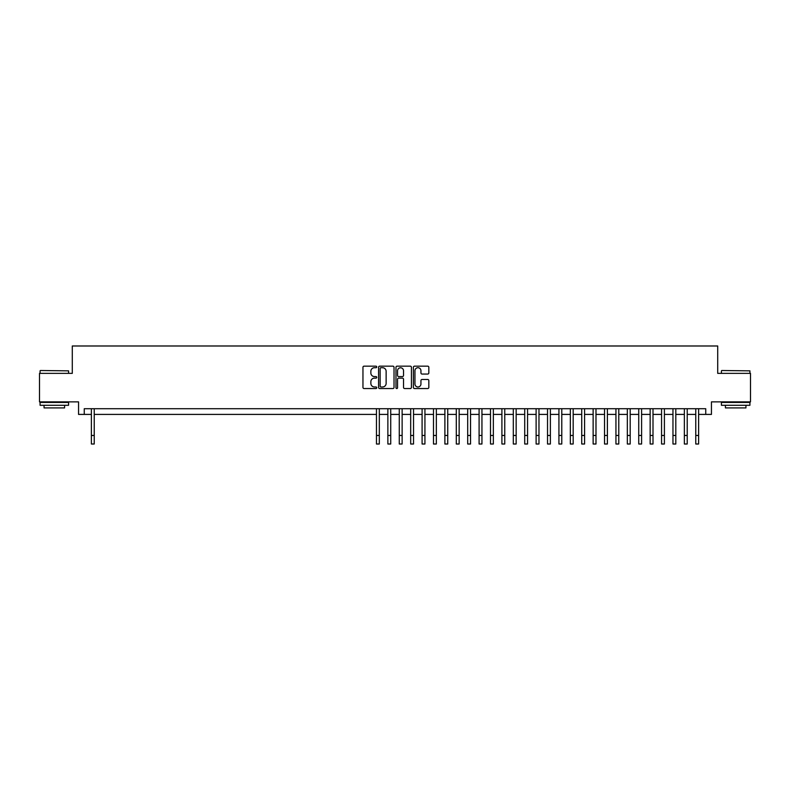 <?xml version="1.0" encoding="UTF-8"?>
<svg xmlns="http://www.w3.org/2000/svg" width="790" height="790" viewBox="0 0 790 790"><rect width="100%" height="100%" fill="white"/><g stroke="black" fill="none" stroke-linecap="round" stroke-linejoin="round"><path stroke-width="1.19" d="M376.751 366.945A0.78 0.78 0 0 0 375.971 366.165L364.081 366.165A1.116 1.116 0 0 0 362.956 367.281L362.956 387.426A1.116 1.116 0 0 0 364.081 388.542L375.971 388.542A0.78 0.78 0 0 0 376.751 387.762A0.78 0.78 0 0 0 375.971 386.982L374.43 386.982A3.585 3.585 0 0 1 370.856 383.397L370.856 381.718A3.585 3.585 0 0 1 374.43 378.134L375.971 378.134A0.78 0.78 0 0 0 376.751 377.353A0.78 0.78 0 0 0 375.971 376.573L374.43 376.573A3.585 3.585 0 0 1 370.856 372.989L370.856 371.31A3.585 3.585 0 0 1 374.43 367.725L375.971 367.725A0.78 0.78 0 0 0 376.751 366.945M427.716 374.055A1.116 1.116 0 0 0 428.832 372.929L428.832 367.281A1.116 1.116 0 0 0 427.716 366.165L414.503 366.165A1.116 1.116 0 0 0 413.387 367.281L413.387 387.426A1.116 1.116 0 0 0 414.503 388.542L427.716 388.542A1.116 1.116 0 0 0 428.832 387.426L428.832 380.602A1.116 1.116 0 0 0 427.716 379.476L422.058 379.476A1.116 1.116 0 0 0 420.942 380.602L420.942 383.989A2.992 2.992 0 0 1 417.95 386.982A2.992 2.992 0 0 1 414.947 383.989L414.947 370.717A2.992 2.992 0 0 1 417.95 367.725A2.992 2.992 0 0 1 420.942 370.717L420.942 372.929A1.116 1.116 0 0 0 422.058 374.055L427.716 374.055M84.254 414.414L84.254 408.716L705.746 408.716L705.746 414.414L711.444 414.414L711.444 401.873L750.5 401.873L750.5 373.364L717.715 373.364L717.715 345.99L72.285 345.99L72.285 373.364L39.5 373.364L39.5 401.873L78.556 401.873L78.556 414.414L91.383 414.414M394.022 367.281A1.116 1.116 0 0 0 392.897 366.165L379.694 366.165A1.116 1.116 0 0 0 378.578 367.281L378.578 387.426A1.116 1.116 0 0 0 379.694 388.542L392.897 388.542A1.116 1.116 0 0 0 394.022 387.426L394.022 367.281M397.103 366.165L410.306 366.165A1.116 1.116 0 0 1 411.422 367.281L411.422 387.426A1.116 1.116 0 0 1 410.306 388.542L404.658 388.542A1.116 1.116 0 0 1 403.532 387.426L403.532 379.259A1.116 1.116 0 0 0 402.416 378.134L398.664 378.134A1.116 1.116 0 0 0 397.548 379.259L397.548 387.762A0.78 0.78 0 0 1 396.768 388.542A0.78 0.78 0 0 1 395.978 387.762L395.978 367.281A1.116 1.116 0 0 1 397.103 366.165M94.237 414.414L376.465 414.414M379.319 414.414L387.87 414.414M390.724 414.414L399.276 414.414M402.13 414.414L410.682 414.414M413.535 414.414L422.087 414.414M424.931 414.414L433.483 414.414M436.337 414.414L444.889 414.414M447.742 414.414L456.294 414.414M459.148 414.414L467.7 414.414M470.544 414.414L479.096 414.414M481.949 414.414L490.501 414.414M493.355 414.414L501.907 414.414M504.761 414.414L513.312 414.414M516.156 414.414L524.718 414.414M527.562 414.414L536.114 414.414M538.968 414.414L547.519 414.414M550.373 414.414L558.925 414.414M561.779 414.414L570.331 414.414M573.175 414.414L581.726 414.414M584.58 414.414L593.132 414.414M595.986 414.414L604.538 414.414M607.392 414.414L615.943 414.414M618.787 414.414L627.339 414.414M630.193 414.414L638.745 414.414M641.599 414.414L650.15 414.414M653.004 414.414L661.556 414.414M664.4 414.414L672.962 414.414M675.806 414.414L684.357 414.414M687.211 414.414L695.763 414.414M698.617 414.414L705.746 414.414M380.928 367.725A0.78 0.78 0 0 0 380.138 368.515L380.138 386.192A0.78 0.78 0 0 0 380.928 386.982L382.548 386.982A3.585 3.585 0 0 0 386.132 383.397L386.132 371.31A3.585 3.585 0 0 0 382.548 367.725L380.928 367.725M403.532 370.777A2.992 2.992 0 0 0 400.54 367.785A2.992 2.992 0 0 0 397.548 370.777L397.548 375.447A1.116 1.116 0 0 0 398.664 376.573L402.416 376.573A1.116 1.116 0 0 0 403.532 375.447L403.532 370.777M91.383 435.458L94.237 435.458L94.237 444.01L91.383 444.01L91.383 408.716M94.237 435.458L94.237 408.716M40.409 370.51L68.582 370.856L40.409 370.51M54.322 405.29L40.073 405.29L40.073 402.436L68.582 402.436L68.582 405.29L54.322 405.29M64.583 405.29L64.583 407.916L44.062 407.916L44.062 405.29M721.764 370.51L749.927 370.856L721.764 370.51M735.678 405.29L721.418 405.29L721.418 402.436L749.927 402.436L749.927 405.29L735.678 405.29M745.938 405.29L745.938 407.916L725.418 407.916L725.418 405.29M376.465 435.458L379.319 435.458L379.319 444.01L376.465 444.01L376.465 408.716M379.319 435.458L379.319 408.716M387.87 435.458L390.724 435.458L390.724 444.01L387.87 444.01L387.87 408.716M390.724 435.458L390.724 408.716M399.276 435.458L402.13 435.458L402.13 444.01L399.276 444.01L399.276 408.716M402.13 435.458L402.13 408.716M410.682 435.458L413.535 435.458L413.535 444.01L410.682 444.01L410.682 408.716M413.535 435.458L413.535 408.716M422.087 435.458L424.931 435.458L424.931 444.01L422.087 444.01L422.087 408.716M424.931 435.458L424.931 408.716M433.483 435.458L436.337 435.458L436.337 444.01L433.483 444.01L433.483 408.716M436.337 435.458L436.337 408.716M444.889 435.458L447.742 435.458L447.742 444.01L444.889 444.01L444.889 408.716M447.742 435.458L447.742 408.716M456.294 435.458L459.148 435.458L459.148 444.01L456.294 444.01L456.294 408.716M459.148 435.458L459.148 408.716M467.7 435.458L470.544 435.458L470.544 444.01L467.7 444.01L467.7 408.716M470.544 435.458L470.544 408.716M479.096 435.458L481.949 435.458L481.949 444.01L479.096 444.01L479.096 408.716M481.949 435.458L481.949 408.716M490.501 435.458L493.355 435.458L493.355 444.01L490.501 444.01L490.501 408.716M493.355 435.458L493.355 408.716M501.907 435.458L504.761 435.458L504.761 444.01L501.907 444.01L501.907 408.716M504.761 435.458L504.761 408.716M513.312 435.458L516.156 435.458L516.156 444.01L513.312 444.01L513.312 408.716M516.156 435.458L516.156 408.716M524.718 435.458L527.562 435.458L527.562 444.01L524.718 444.01L524.718 408.716M527.562 435.458L527.562 408.716M536.114 435.458L538.968 435.458L538.968 444.01L536.114 444.01L536.114 408.716M538.968 435.458L538.968 408.716M547.519 435.458L550.373 435.458L550.373 444.01L547.519 444.01L547.519 408.716M550.373 435.458L550.373 408.716M558.925 435.458L561.779 435.458L561.779 444.01L558.925 444.01L558.925 408.716M561.779 435.458L561.779 408.716M570.331 435.458L573.175 435.458L573.175 444.01L570.331 444.01L570.331 408.716M573.175 435.458L573.175 408.716M581.726 435.458L584.58 435.458L584.58 444.01L581.726 444.01L581.726 408.716M584.58 435.458L584.58 408.716M593.132 435.458L595.986 435.458L595.986 444.01L593.132 444.01L593.132 408.716M595.986 435.458L595.986 408.716M604.538 435.458L607.392 435.458L607.392 444.01L604.538 444.01L604.538 408.716M607.392 435.458L607.392 408.716M615.943 435.458L618.787 435.458L618.787 444.01L615.943 444.01L615.943 408.716M618.787 435.458L618.787 408.716M627.339 435.458L630.193 435.458L630.193 444.01L627.339 444.01L627.339 408.716M630.193 435.458L630.193 408.716M638.745 435.458L641.599 435.458L641.599 444.01L638.745 444.01L638.745 408.716M641.599 435.458L641.599 408.716M650.15 435.458L653.004 435.458L653.004 444.01L650.15 444.01L650.15 408.716M653.004 435.458L653.004 408.716M661.556 435.458L664.4 435.458L664.4 444.01L661.556 444.01L661.556 408.716M664.4 435.458L664.4 408.716M672.962 435.458L675.806 435.458L675.806 444.01L672.962 444.01L672.962 408.716M675.806 435.458L675.806 408.716M684.357 435.458L687.211 435.458L687.211 444.01L684.357 444.01L684.357 408.716M687.211 435.458L687.211 408.716M695.763 435.458L698.617 435.458L698.617 444.01L695.763 444.01L695.763 408.716M698.617 435.458L698.617 408.716M40.073 373.364L40.073 370.856M46.57 402.436L46.57 401.873M62.074 402.436L62.074 401.873M68.582 373.364L68.582 370.856M721.418 373.364L721.418 370.856M727.926 402.436L727.926 401.873M743.43 402.436L743.43 401.873M749.927 373.364L749.927 370.856"/></g></svg>
